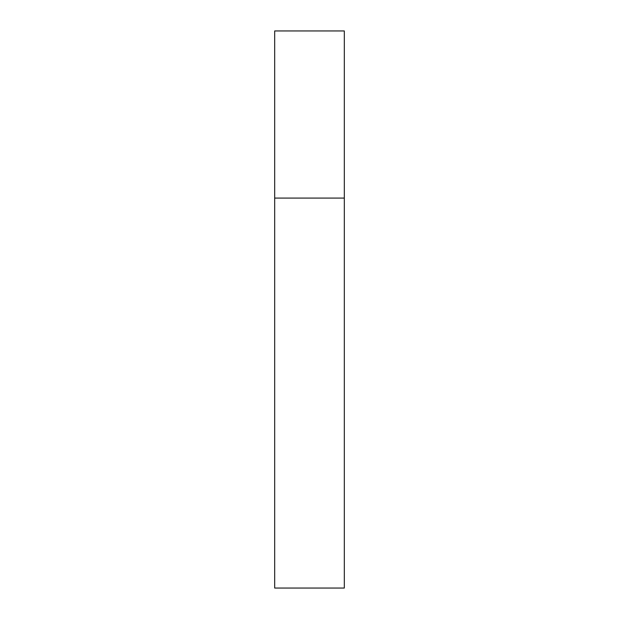 <?xml version="1.0" encoding="UTF-8"?>
<svg xmlns="http://www.w3.org/2000/svg" width="619" height="619" viewBox="0 0 619 619"><rect width="100%" height="100%" fill="white"/><g stroke="black" fill="none" stroke-linecap="round" stroke-linejoin="round"><path stroke-width="0.46" stroke-dasharray="3.1 2.32" d="M344.319 198.08L274.681 198.08L344.319 198.08M344.319 30.95L274.681 30.95M274.681 588.05L344.319 588.05"/><path stroke-width="0.93" d="M274.681 198.08L344.319 198.08L344.319 30.95L274.681 30.95L274.681 588.05L344.319 588.05L344.319 198.08L274.681 198.08"/></g></svg>
